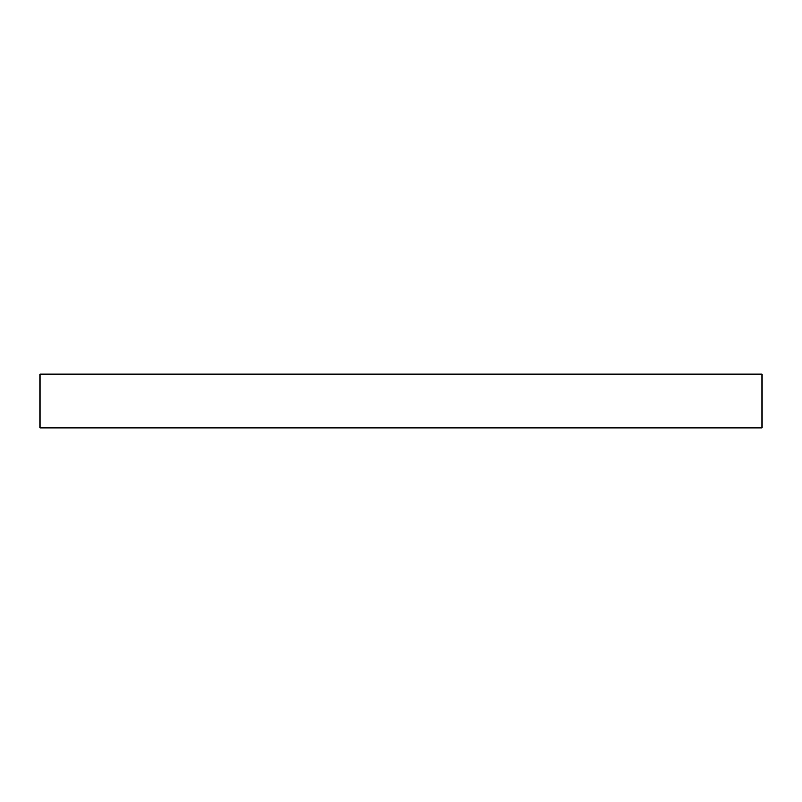 <?xml version="1.0" encoding="UTF-8"?>
<svg xmlns="http://www.w3.org/2000/svg" width="802" height="802" viewBox="0 0 802 802"><rect width="100%" height="100%" fill="white"/><g stroke="black" fill="none" stroke-linecap="round" stroke-linejoin="round"><path stroke-width="1.2" d="M761.9 374.173L40.1 374.173L40.1 427.827L761.9 427.827L761.9 374.173L761.9 427.827L40.1 427.827L40.1 374.173L761.9 374.173"/></g></svg>
